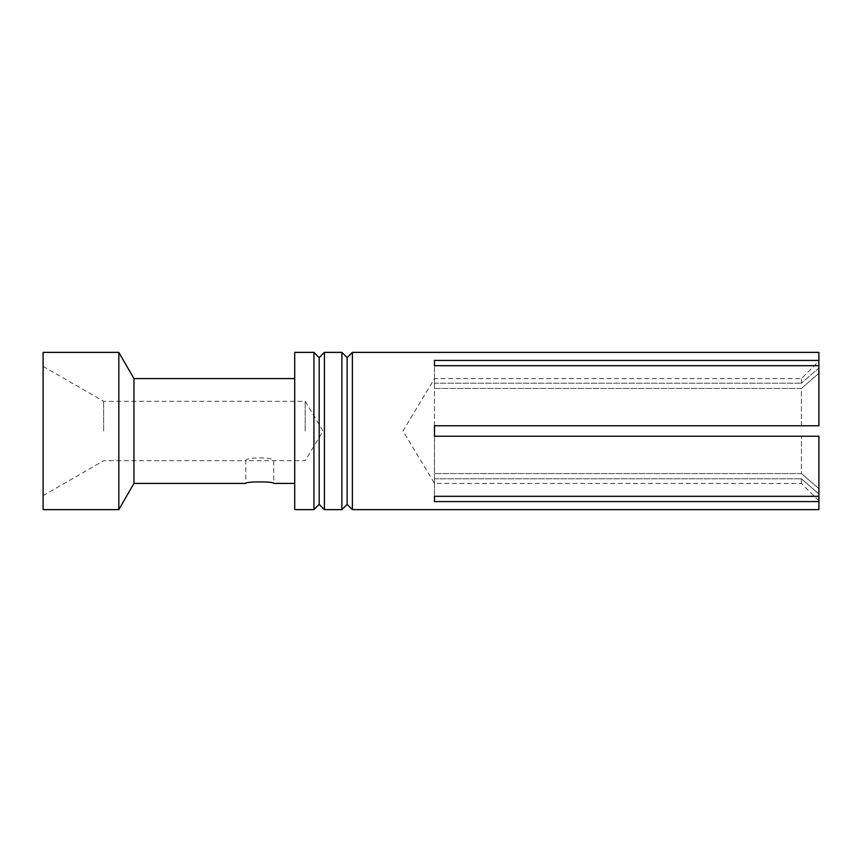 <?xml version="1.0" encoding="UTF-8"?>
<svg xmlns="http://www.w3.org/2000/svg" width="862" height="862" viewBox="0 0 862 862"><rect width="100%" height="100%" fill="white"/><g stroke="black" fill="none" stroke-linecap="round" stroke-linejoin="round"><path stroke-width="0.65" stroke-dasharray="4.31 3.23" d="M294.707 509.625L294.707 352.375M313.93 509.625L313.93 352.375M133.955 378.58L133.955 483.42M43.1 352.375L43.1 509.625M118.827 352.375L118.827 509.625M103.623 431L103.623 401.293L103.623 431M305.191 431L305.191 401.293L305.191 431M43.1 366.35L103.623 401.293L305.191 401.293L323.045 431L305.191 460.707L245.789 460.707C244.959 456.957 274.558 456.968 273.739 460.707L273.739 483.42M43.1 495.65L103.623 460.707L245.789 460.707L245.789 483.42M319.177 357.611L319.177 504.389M324.414 509.625L324.414 352.375M341.891 509.625L341.891 352.375M347.127 357.611L347.127 504.389M352.375 509.625L352.375 352.375M818.9 352.375L818.9 360.435L434.491 360.435L434.491 388.45L801.423 388.45L818.9 373.268L801.423 388.45L801.423 425.763L434.491 425.763L818.9 425.763L434.491 425.763L434.491 378.58L434.491 436.237L818.9 436.237L801.423 436.237L818.9 436.237L818.9 488.732L801.423 473.55L818.9 488.732L818.9 496.318L818.9 436.237L818.9 496.318L434.491 496.318L434.491 501.565L434.491 478.787L801.423 478.787L434.491 478.787L434.491 496.318L434.491 473.55L434.491 496.318M818.9 509.625L818.9 501.565L434.491 501.565M818.9 365.682L434.491 365.682L434.491 388.45L801.423 388.45L801.423 425.763L818.9 425.763L818.9 365.682L818.9 425.763L818.9 365.682L818.9 368.02L801.423 383.213L818.9 368.02L818.9 360.435M434.491 360.435L434.491 383.213L801.423 383.213L434.491 383.213L434.491 365.682M434.491 431L434.491 436.237L801.423 436.237L434.491 436.237L434.491 431M801.423 473.55L434.491 473.55L801.423 473.55L801.423 436.237L801.423 473.55M818.9 501.565L818.9 493.98L801.423 478.787L818.9 493.98L818.9 500.887L818.9 496.318M434.491 436.237L434.491 473.55L434.491 436.237M434.491 478.787L434.491 483.42L434.491 478.787M801.423 383.213L801.423 378.58L801.423 383.213M801.423 478.787L801.423 483.42L801.423 478.787M818.9 500.887L801.423 483.42L434.491 483.42L402.996 431L434.491 378.58L801.423 378.58L818.9 361.113"/><path stroke-width="1.29" d="M313.93 352.375L294.707 352.375L294.707 509.625L313.93 509.625L313.93 352.375L319.177 357.611L324.414 352.375L324.414 509.625L341.891 509.625L341.891 352.375L347.127 357.611L352.375 352.375L352.375 509.625L818.9 509.625L818.9 501.565L434.491 501.565L434.491 496.318L818.9 496.318L818.9 501.565M273.739 483.42C274.59 481.362 244.937 481.373 245.789 483.42C244.948 481.373 274.59 481.362 273.739 483.42L294.707 483.42M245.789 483.42L133.955 483.42L133.955 378.58L118.827 352.375L118.827 509.625L43.1 509.625L43.1 352.375L118.827 352.375M324.414 509.625L319.177 504.389L319.177 357.611M352.375 509.625L347.127 504.389L347.127 357.611M434.491 365.682L434.491 360.435L434.491 365.682L818.9 365.682L818.9 425.763L434.491 425.763L434.491 436.237L818.9 436.237L818.9 496.318M434.491 360.435L818.9 360.435L818.9 352.375L352.375 352.375M818.9 365.682L818.9 360.435M434.491 496.318L434.491 501.565M133.955 483.42L118.827 509.625M319.177 504.389L313.93 509.625M347.127 504.389L341.891 509.625M324.414 352.375L341.891 352.375M133.955 378.58L294.707 378.58"/></g></svg>
